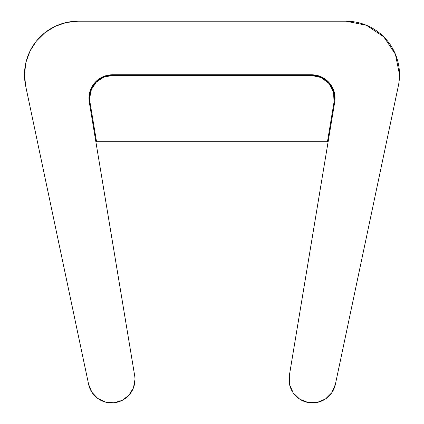 <?xml version="1.0" encoding="UTF-8"?>
<svg xmlns="http://www.w3.org/2000/svg" width="424" height="424" viewBox="0 0 424 424"><rect width="100%" height="100%" fill="white"/><g stroke="black" fill="none" stroke-linecap="round" stroke-linejoin="round"><path stroke-width="0.64" d="M78.058 21.2L345.936 21.2A53.578 53.578 0 0 1 398.359 85.834A53.578 53.578 0 0 0 399.514 74.778L395.433 54.272L383.821 36.893L366.437 25.276L345.936 21.2L78.058 21.2L66.245 22.52L55.014 26.41L44.912 32.685L36.448 41.027L30.03 51.034L25.975 62.211L24.486 74.004L25.636 85.834A53.578 53.578 0 0 1 78.058 21.2L66.245 22.52L55.014 26.41M335.029 98.214A23.442 23.442 0 0 1 334.716 102.052L289.327 375.653L289.592 384.669L293.244 392.916L299.736 399.18L308.116 402.519L317.136 402.456L325.462 398.984L331.86 392.629L335.384 384.324A23.442 23.442 0 0 1 308.116 402.519A23.442 23.442 0 0 1 289.327 375.653L334.716 102.052A23.442 23.442 0 0 0 311.592 74.778L320.56 76.558L328.165 81.641L333.248 89.247L335.029 98.214L333.248 89.247M89.278 102.052L89.808 91.976L89.278 102.052L134.668 375.653A23.442 23.442 0 0 1 113.977 402.8A23.442 23.442 0 0 1 88.611 384.324L91.87 392.226L97.743 398.433L105.454 402.122L113.977 402.8L122.17 400.378L128.954 395.179L133.422 387.891L134.98 379.485A23.442 23.442 0 0 0 134.668 375.653L89.278 102.052A23.442 23.442 0 0 1 112.402 74.778L311.592 74.778L320.56 76.558L328.165 81.641M88.611 384.324L25.636 85.834L88.611 384.324L91.87 392.226M335.384 384.324L398.359 85.834L335.384 384.324M112.402 74.778L102.55 76.945L94.526 83.056L89.808 91.976L94.526 83.056L102.55 76.945L112.402 74.778L311.592 74.778M122.17 400.378L128.954 395.179M289.592 384.669L293.244 392.916L299.736 399.18M325.462 398.984L331.86 392.629M36.448 41.027L30.03 51.034L25.975 62.211M89.634 98.214A22.769 22.769 0 0 1 112.402 75.445L311.592 75.445A22.769 22.769 0 0 1 334.054 101.94L327.45 141.743L96.545 141.743L89.941 101.94A22.769 22.769 0 0 1 89.634 98.214A22.769 22.769 0 0 0 89.941 101.94L96.545 141.743L327.45 141.743L334.054 101.94L333.54 92.156L328.96 83.491L321.164 77.555L311.592 75.445L112.402 75.445L103.689 77.179L96.301 82.113L91.367 89.501L89.634 98.214M334.054 101.94L333.54 92.156L328.96 83.491L321.164 77.555M103.689 77.179L96.301 82.113"/></g></svg>
